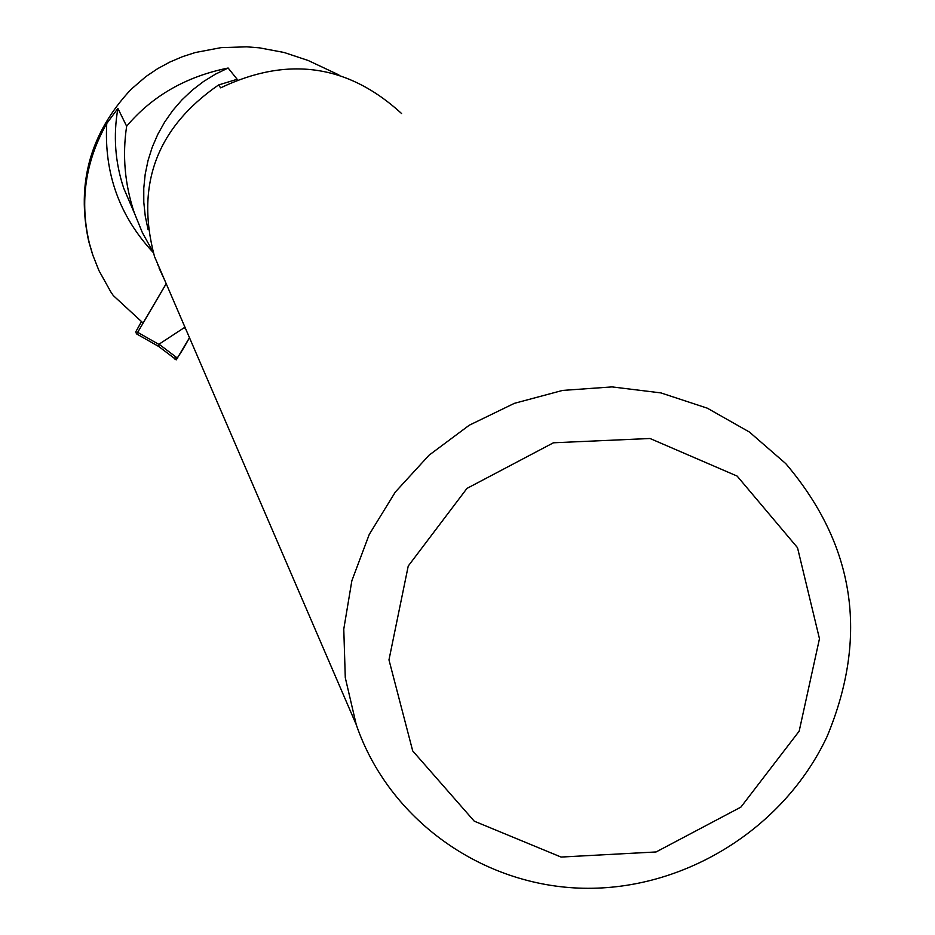 <?xml version="1.0" encoding="UTF-8"?>
<svg xmlns="http://www.w3.org/2000/svg" width="935" height="935" viewBox="0 0 935 935"><rect width="100%" height="100%" fill="white"/><g stroke="black" fill="none" stroke-linecap="round" stroke-linejoin="round"><path stroke-width="1.4" d="M92.203 253.221L88.696 241.3C76.156 183.681 90.251 133.05 130.993 89.421L145.825 76.635L157.606 68.687L169.843 62.061L182.442 56.696L195.275 52.535L221.151 47.627L246.735 46.832L259.346 47.825L284.111 52.489L308.129 60.471L338.856 74.905M166.185 283.656L143.067 322.996L113.299 295.565L110.973 292.176L98.97 270.636L92.904 255.325L89.409 243.451C79.487 201.457 85.26 161.474 106.742 123.514C104.03 173.314 119.505 216.289 153.165 252.45M152.919 251.62L142.424 232.757L134.324 212.911C124.799 184.44 122.24 155.549 126.646 126.225L117.903 108.413L106.742 123.514M126.646 126.225C152.148 96.001 185.971 76.588 228.128 68.021L237.151 79.276L218.533 84.98L220.672 87.843C287.653 55.843 347.96 64.398 401.583 113.521M218.533 84.98C156.729 127.744 135.388 184.931 154.509 256.552L160.446 270.332M157.29 263.974L158.681 266.23M827.078 736.511C868.825 636.174 855.058 545.222 785.774 463.631L749.449 432.063L707.304 408.174L660.916 392.91L612.051 386.903L562.566 390.421L514.355 403.347L469.276 425.215L429.072 455.181L395.295 492.079L369.231 534.481L351.852 580.752L343.776 629.103L345.284 677.688L356.258 724.672C388.785 819.75 482.121 886.17 583.346 888.25C684.595 890.377 783.986 828.515 827.078 736.511M159.02 268.006L164.84 280.512M228.128 68.021L215.436 74.169L203.433 81.579L192.236 90.169L181.974 99.846L172.753 110.505L164.677 122.041L157.805 134.324L152.23 147.227L148.011 160.61L145.182 174.331L143.768 188.251L143.791 202.217L145.252 216.09L148.116 229.718M799.168 731.17L819.469 638.722L797.508 547.688L737.142 476.09L650 438.492L553.426 442.793L466.974 488.397L408.233 566.037L388.972 659.876L412.709 750.922L474.244 821.164L561.07 857.056L656.09 851.96L740.906 807.104L799.168 731.17M166.22 283.726L137.667 332.334L136.487 333.853L135.762 331.855L141.395 321.745M175.324 356.539C173.185 365.737 181.191 352.717 189.478 337.71L176.318 359.823L158.716 346.488L136.487 333.853L158.716 346.476L159.032 344.197L184.113 327.753L185.34 328.091M176.306 359.8L158.751 346.511M184.113 327.753L185.539 328.547M177.568 358.234L159.032 344.197M134.301 212.911L123.724 188.227C115.075 162.211 113.135 135.61 117.903 108.413M137.667 332.334L158.938 344.431M88.696 241.3L89.409 243.451M356.258 724.672L154.509 256.552"/></g></svg>
